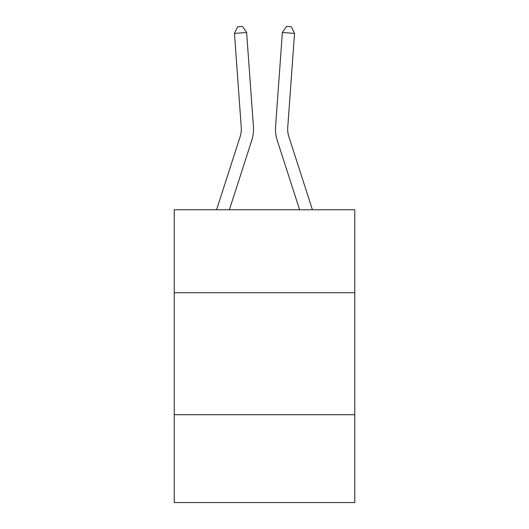 <?xml version="1.0" encoding="UTF-8"?>
<svg xmlns="http://www.w3.org/2000/svg" width="529" height="529" viewBox="0 0 529 529"><rect width="100%" height="100%" fill="white"/><g stroke="black" fill="none" stroke-linecap="round" stroke-linejoin="round"><path stroke-width="0.79" d="M174.226 292.722L354.774 292.722L354.774 209.762L174.226 209.762L174.226 502.55L354.774 502.55L354.774 414.716L174.226 414.716M354.774 414.716L354.774 292.722M253.424 126.51L246.626 32.514L253.424 126.51A36.6 36.6 0 0 1 251.758 140.377L229.388 209.762M216.573 209.762L240.146 136.634A24.4 24.4 0 0 0 241.257 127.39L234.459 33.393L237.653 26.8L242.52 26.45L246.626 32.514L234.459 33.393M312.427 209.762L288.854 136.634A24.4 24.4 0 0 1 287.743 127.39L294.541 33.393L282.374 32.514L275.576 126.51A36.6 36.6 0 0 0 277.242 140.377L299.612 209.762M240.146 136.634A24.4 24.4 0 0 0 241.257 127.39A24.4 24.4 0 0 1 240.146 136.634A24.4 24.4 0 0 0 241.257 127.39A24.4 24.4 0 0 1 240.146 136.634A24.4 24.4 0 0 0 241.257 127.39A24.4 24.4 0 0 1 240.146 136.634A24.4 24.4 0 0 0 241.257 127.39A24.4 24.4 0 0 1 240.146 136.634A24.4 24.4 0 0 0 241.257 127.39A24.4 24.4 0 0 1 240.146 136.634A24.4 24.4 0 0 0 241.257 127.39A24.4 24.4 0 0 1 240.146 136.634A24.4 24.4 0 0 0 241.257 127.39A24.4 24.4 0 0 1 240.146 136.634A24.4 24.4 0 0 0 241.257 127.39A24.4 24.4 0 0 1 240.146 136.634A24.4 24.4 0 0 0 241.257 127.39A24.4 24.4 0 0 1 240.146 136.634A24.4 24.4 0 0 0 241.257 127.39A24.4 24.4 0 0 1 240.146 136.634A24.4 24.4 0 0 0 241.257 127.39A24.4 24.4 0 0 1 240.146 136.634A24.4 24.4 0 0 0 241.257 127.39A24.4 24.4 0 0 1 240.146 136.634A24.4 24.4 0 0 0 241.257 127.39A24.4 24.4 0 0 1 240.146 136.634A24.4 24.4 0 0 0 241.257 127.39M294.541 33.393L291.347 26.8L286.48 26.45L282.374 32.514L275.576 126.51"/></g></svg>
